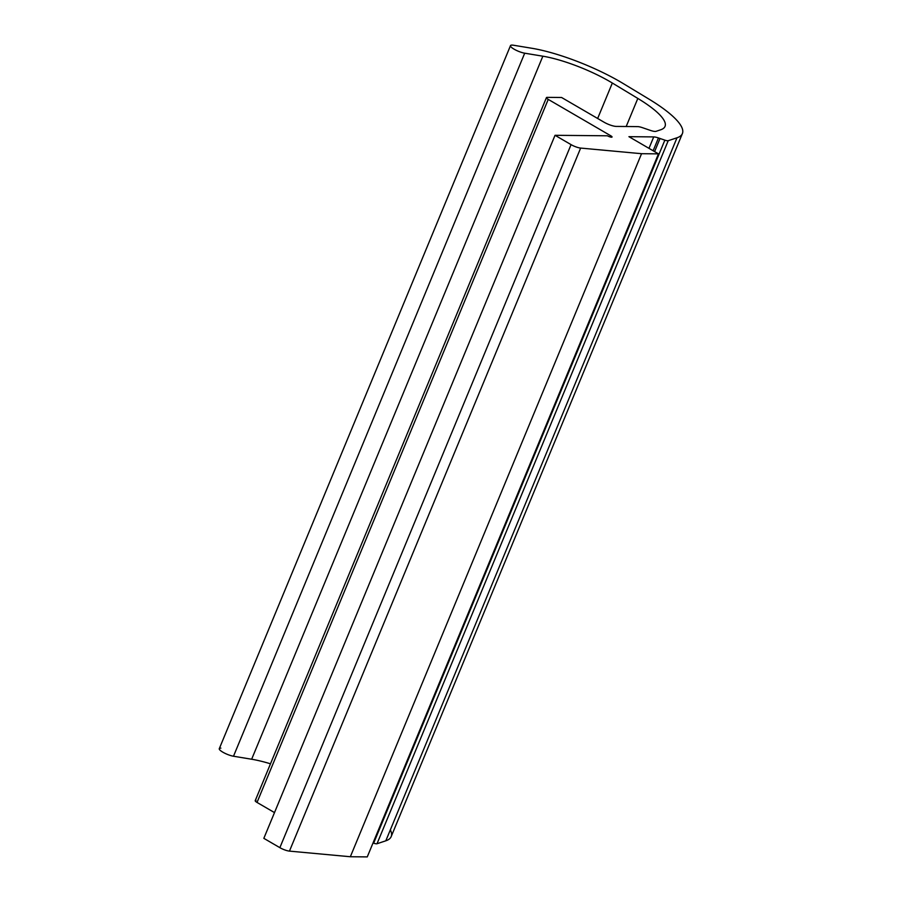 <?xml version="1.0" encoding="UTF-8"?>
<svg xmlns="http://www.w3.org/2000/svg" width="902" height="902" viewBox="0 0 902 902"><rect width="100%" height="100%" fill="white"/><g stroke="black" fill="none" stroke-linecap="round" stroke-linejoin="round"><path stroke-width="1.35" d="M658.449 137.95L653.138 150.758L658.449 137.95A7.825 1.827 22.5 0 0 653.724 136.912L628.931 136.676L658.471 153.87L367.261 856.9L350.348 856.742L367.261 856.9L658.471 153.87L641.559 153.701L350.348 856.742L289.452 851.116L350.348 856.742L641.559 153.701L580.651 148.075L289.452 851.116L580.651 148.075L641.559 153.701L658.471 153.87L628.931 136.676L653.724 136.912A7.825 1.827 -157.5 0 1 658.449 137.95L664.853 140.148A4.69 1.094 22.5 0 0 668.224 140.701L677.007 137.78A97.664 22.798 22.5 0 0 648.696 98.949L623.214 83.548A78.26 18.265 22.5 0 0 531.785 48.257L513.633 45.258A9.392 2.187 22.5 0 0 512.088 45.1A9.392 2.187 22.5 0 0 513.215 48.64A9.392 2.187 22.5 0 0 524.705 53.195L542.857 56.195A59.476 13.88 -157.5 0 1 612.334 83.029L637.827 98.431A78.88 18.412 -157.5 0 1 660.692 129.787L656.036 131.331A7.825 1.827 -157.5 0 1 650.421 130.407L642.393 127.656A7.825 1.827 22.5 0 0 637.669 126.618L616.292 126.415A9.392 2.187 -157.5 0 1 604.126 122.244L561.596 97.495L547.221 97.36A4.69 1.094 22.5 0 0 548.236 99.389L610.846 135.83A3.134 0.733 -157.5 0 1 611.511 137.194A3.134 0.733 -157.5 0 1 607.463 135.796L555.034 135.3L571.067 144.636A7.825 1.827 22.5 0 0 580.651 148.075A7.825 1.827 -157.5 0 1 571.067 144.636L279.868 847.666A7.825 1.827 22.5 0 0 289.452 851.116A7.825 1.827 -157.5 0 1 279.868 847.666L571.067 144.636L555.034 135.3L263.835 838.341L279.868 847.666L263.835 838.341L555.034 135.3L607.463 135.796A3.134 0.733 22.5 0 0 610.361 137.003A3.134 0.733 22.5 0 0 612.041 137.014A3.134 0.733 22.5 0 0 610.846 135.83L610.361 137.003L610.846 135.83L548.236 99.389L257.025 802.43L274.501 812.601L257.025 802.43L548.236 99.389A4.69 1.094 -157.5 0 1 546.432 97.619A4.69 1.094 -157.5 0 1 547.221 97.36L561.596 97.495L604.126 122.244A9.392 2.187 22.5 0 0 616.292 126.415L637.669 126.618A7.825 1.827 -157.5 0 1 642.393 127.656L650.421 130.407A7.825 1.827 22.5 0 0 656.036 131.331L660.692 129.787A78.88 18.412 22.5 0 0 665.033 126.393A78.88 18.412 22.5 0 0 637.827 98.431L626.191 126.505L637.827 98.431L612.334 83.029L597.654 118.478L612.334 83.029A59.476 13.88 22.5 0 0 542.857 56.195L251.647 759.236A59.476 13.88 -157.5 0 1 270.487 763.802A59.476 13.88 22.5 0 0 251.647 759.236L542.857 56.195L524.705 53.195L233.494 756.237L251.647 759.236L233.494 756.237A9.392 2.187 -157.5 0 1 222.005 751.67A9.392 2.187 -157.5 0 1 220.877 748.13M546.432 97.619L255.221 800.66A4.69 1.094 22.5 0 0 257.025 802.43A4.69 1.094 -157.5 0 1 256.021 800.39M510.498 45.63L219.287 748.671A9.392 2.187 22.5 0 0 223.865 752.753A9.392 2.187 22.5 0 0 233.494 756.237L524.705 53.195A9.392 2.187 -157.5 0 1 515.076 49.723A9.392 2.187 -157.5 0 1 510.498 45.63A9.392 2.187 -157.5 0 1 512.088 45.1A9.392 2.187 -157.5 0 1 513.633 45.258L531.785 48.257A78.26 18.265 -157.5 0 1 623.214 83.548L648.696 98.949A97.664 22.798 -157.5 0 1 682.386 133.586A97.664 22.798 -157.5 0 1 677.007 137.78L385.808 840.811A97.664 22.798 22.5 0 0 391.175 836.616L682.386 133.586M390.34 829.863A97.664 22.798 -157.5 0 1 385.808 840.811L377.013 843.742L385.808 840.811L677.007 137.78L668.224 140.701L377.013 843.742L668.224 140.701A4.69 1.094 -157.5 0 1 664.853 140.148L373.653 843.178A4.69 1.094 22.5 0 0 377.013 843.742A4.69 1.094 -157.5 0 1 373.653 843.178L664.853 140.148M653.724 136.912L648.989 148.345L653.724 136.912M373.653 843.178L373.033 842.975M654.593 151.604L660.027 138.491"/></g></svg>
